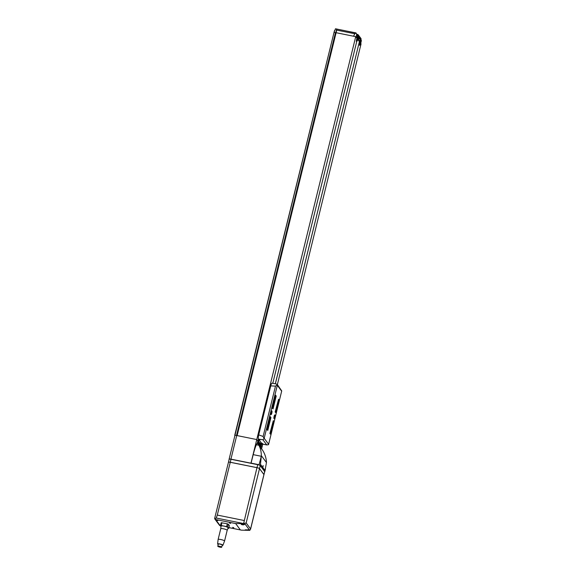 <?xml version="1.0" encoding="UTF-8"?>
<svg xmlns="http://www.w3.org/2000/svg" width="576" height="576" viewBox="0 0 576 576"><rect width="100%" height="100%" fill="white"/><g stroke="black" fill="none" stroke-linecap="round" stroke-linejoin="round"><path stroke-width="0.86" d="M335.47 28.8L336.614 29.254L335.765 32.724A2.254 0.418 -166.2 0 0 335.484 32.674L334.044 32.378L335.47 28.8L344.873 30.672L339.991 29.686M358.135 35.849L357.653 38.628L360.281 42.142L361.087 38.686L358.502 35.194L358.135 35.849L357.574 35.734L357.905 35.057L358.43 35.179L357.948 34.553L356.81 38.131L355.723 36.67L353.57 36.23L354.766 33.746L336.701 30.103L336.614 29.254M354.766 33.746L356.098 33.048L357.466 35.539M344.635 30.643L356.098 33.048L357.394 35.525L356.81 38.131M355.752 32.868L347.22 31.169M360.907 40.255L361.346 40.846L361.21 39.931M361.346 40.846L360.677 43.337L360.043 42.091M356.105 37.181L356.58 34.43M336.701 30.103L236.75 435.514A2.254 0.418 -166.2 0 0 234.922 435.492L229.118 459.115A2.254 0.418 -166.2 0 0 229.154 459.216L228.456 462.218A2.254 0.418 -166.2 0 0 228.456 462.247M262.174 443.29A2.246 2.153 143.4 0 1 262.159 443.369A2.246 0.418 -166.2 0 0 262.022 443.261A2.174 2.081 143.4 0 1 261.95 443.556A2.246 0.418 13.8 0 1 262.087 443.671A2.246 2.153 143.4 0 1 261.922 444.067A2.174 0.403 13.8 0 1 261.972 444.139A2.246 2.153 -36.6 0 0 262.145 443.743A2.246 0.418 13.8 0 1 262.152 443.815A2.174 2.081 -36.6 0 0 262.217 443.527A2.246 0.418 -166.2 0 0 262.224 443.506A2.246 0.418 -166.2 0 0 262.217 443.441A2.246 2.153 -36.6 0 0 262.231 443.311M262.152 443.815A2.246 0.418 13.8 0 1 262.145 443.822A2.254 2.254 0 0 1 261.72 444.586L261.677 443.11M259.279 439.387A2.246 2.153 143.4 0 1 259.265 439.466A2.246 0.418 -166.2 0 0 259.128 439.358A2.174 2.081 143.4 0 1 259.049 439.661A2.246 0.418 13.8 0 1 259.193 439.769A2.246 2.153 143.4 0 1 259.027 440.165A2.174 0.403 13.8 0 1 259.078 440.237A2.246 2.153 -36.6 0 0 259.243 439.841A2.246 0.418 13.8 0 1 259.258 439.913A2.246 0.418 13.8 0 1 259.25 439.927A2.174 2.081 -36.6 0 0 259.322 439.625A2.246 0.418 -166.2 0 0 259.33 439.603A2.246 0.418 -166.2 0 0 259.322 439.538A2.246 2.153 -36.6 0 0 259.337 439.416A2.254 2.254 0 0 1 259.33 439.603M258.696 440.734L258.163 440.698L258.35 438.703M357.466 39.665A2.174 0.403 -166.2 0 0 357.415 39.593A2.246 2.153 143.4 0 1 357.379 40.01A2.246 0.418 -166.2 0 0 357.242 39.902A2.174 2.081 143.4 0 1 357.17 40.205A2.246 0.418 13.8 0 1 357.307 40.313A2.246 2.153 143.4 0 1 357.142 40.709A2.174 0.403 13.8 0 1 357.192 40.781A2.246 2.153 -36.6 0 0 357.365 40.385A2.246 0.418 13.8 0 1 357.372 40.457A2.174 2.081 -36.6 0 0 357.437 40.169A2.246 0.418 -166.2 0 0 357.444 40.147A2.246 0.418 -166.2 0 0 357.437 40.082A2.246 2.153 -36.6 0 0 357.466 39.665L357.415 39.65M357.372 40.457A2.246 0.418 13.8 0 1 357.365 40.471A2.254 2.254 0 0 1 356.94 41.227L357.271 38.988M360.36 43.567A2.174 0.403 -166.2 0 0 360.31 43.495A2.246 2.153 143.4 0 1 360.281 43.913A2.246 0.418 -166.2 0 0 360.137 43.805A2.174 2.081 143.4 0 1 360.065 44.1A2.246 0.418 13.8 0 1 360.202 44.215A2.246 2.153 143.4 0 1 360.036 44.611A2.174 0.403 13.8 0 1 360.086 44.683A2.246 2.153 -36.6 0 0 360.259 44.287A2.246 0.418 13.8 0 1 360.266 44.359A2.246 0.418 13.8 0 1 360.259 44.374A2.174 2.081 -36.6 0 0 360.338 44.071A2.246 0.418 -166.2 0 0 360.346 44.05A2.246 0.418 -166.2 0 0 360.331 43.985A2.246 2.153 -36.6 0 0 360.36 43.567L360.31 43.553M359.705 45.18L359.172 45.144L359.662 42.718L360.173 42.89M356.94 41.227L356.278 41.242L356.767 38.815L357.199 38.902L356.81 41.278M359.669 37.418A2.174 0.403 -166.2 0 0 359.618 37.346A2.246 2.153 143.4 0 1 359.59 37.771A2.246 0.418 -166.2 0 0 359.446 37.656A2.174 2.081 143.4 0 1 359.374 37.958A2.246 0.418 13.8 0 1 359.51 38.066A2.246 2.153 143.4 0 1 359.345 38.462A2.174 0.403 13.8 0 1 359.395 38.534A2.246 2.153 -36.6 0 0 359.568 38.138A2.246 0.418 13.8 0 1 359.575 38.21A2.246 0.418 13.8 0 1 359.568 38.225A2.174 2.081 -36.6 0 0 359.647 37.922A2.246 0.418 -166.2 0 0 359.654 37.901A2.246 0.418 -166.2 0 0 359.64 37.843A2.246 2.153 -36.6 0 0 359.669 37.418L359.618 37.411M359.014 39.031L359.575 36.835A2.254 2.254 0 0 1 359.654 37.901L359.395 37.872M360.965 39.161A2.174 0.403 -166.2 0 0 360.914 39.089A2.246 2.153 143.4 0 1 360.886 39.514A2.246 0.418 -166.2 0 0 360.742 39.406A2.174 2.081 143.4 0 1 360.67 39.701A2.246 0.418 13.8 0 1 360.806 39.816A2.246 2.153 143.4 0 1 360.641 40.205A2.174 0.403 13.8 0 1 360.691 40.277A2.246 2.153 -36.6 0 0 360.864 39.888A2.246 0.418 13.8 0 1 360.871 39.96A2.174 2.081 -36.6 0 0 360.936 39.672A2.246 0.418 -166.2 0 0 360.943 39.643A2.246 0.418 -166.2 0 0 360.936 39.586A2.246 2.153 -36.6 0 0 360.965 39.161L360.914 39.154M360.871 39.96A2.246 0.418 13.8 0 1 360.864 39.967A2.254 2.254 0 0 1 360.439 40.73L360.814 40.111M359.575 36.835L358.913 39.082L358.481 38.995L358.97 36.569L359.482 36.742M360.31 40.781L359.777 40.745L360.266 38.311L360.778 38.491M357.955 37.606L358.25 36.302L357.955 37.606M275.342 383.839L359.402 41.623L359.755 42.019M357.574 35.734L357.35 39.024M277.366 384.588L361.058 43.855L360.677 43.337M334.447 30.715L234.914 435.535M359.402 41.623L275.299 383.825M260.921 442.375L260.525 443.981M359.359 41.609L357.372 38.938M356.782 41.328L272.786 383.321M258.667 440.784L258.502 441.461M260.957 442.426L260.561 444.031M262.742 444.132L262.102 446.746L261.302 445.673L262.102 446.746L261.648 448.567M334.044 32.378L234.727 435.283M235.512 435.355L235.08 435.269M335.462 32.666L236.52 435.47M336.103 32.702L237.139 435.593L256.766 439.56L236.729 435.514L230.926 459.137A2.254 0.418 -166.2 0 0 229.118 459.115M258.12 441.389L256.766 439.56L257.854 441.022L257.342 443.131A5.566 1.195 101.4 0 0 256.334 444.751A22.73 4.889 101.4 0 0 253.195 454.644L251.078 463.118M261.59 444.636L261.058 444.6L261.194 442.742M355.723 36.67L250.985 463.097L257.659 464.443A2.254 0.418 13.8 0 1 259.027 464.81L261.31 456.278L253.195 454.644M353.57 36.23L336.118 32.71M264.658 471.838A2.254 0.418 -166.2 0 0 264.78 471.737A2.254 0.418 -166.2 0 0 264.751 471.636L260.179 465.48L260.46 464.314L265.032 470.477L266.465 462.564C266.292 458.359 265.111 454.414 262.922 450.734L260.885 447.854M257.342 443.131L258.862 445.255C260.438 448.099 261.266 451.57 261.346 455.666L266.465 462.564M258.84 445.219L262.894 450.684M216.828 519.905L216.252 520.387A1.354 1.296 143.4 0 1 215.489 519.905L218.902 524.506A1.354 1.296 -36.6 0 0 219.665 524.988L220.594 525.19M215.489 519.905A1.354 1.296 143.4 0 1 215.28 519.48M264.614 471.758A2.254 0.418 -166.2 0 0 264.694 471.679L263.966 474.646A2.254 0.418 -166.2 0 0 263.966 474.646A2.254 0.418 -166.2 0 0 263.93 474.545L259.517 468.59A2.254 0.418 -166.2 0 0 256.975 467.64L230.263 462.247A2.254 0.418 -166.2 0 0 228.456 462.218M230.263 462.247L230.99 459.281A2.254 0.418 -166.2 0 0 229.19 459.259M263.88 474.761A2.254 0.418 -166.2 0 0 263.952 474.689A2.254 0.418 -166.2 0 0 263.923 474.588L259.502 468.634A2.254 0.418 -166.2 0 0 256.968 467.683L243.598 523.613L235.642 523.555L215.604 519.509L214.697 518.299L215.222 516.168M244.001 520.474L217.289 515.074L216.223 518.026L214.855 519.026L214.697 518.299L214.855 519.026M264.694 471.679A2.254 0.418 -166.2 0 0 264.665 471.578L260.244 465.624A2.254 0.418 -166.2 0 0 257.71 464.674L230.99 459.281M243.598 523.613L246.161 522.95L250.582 528.905L263.923 474.588M244.714 523.577L249.739 530.352L250.524 529.366L263.952 474.689M260.179 465.48A2.254 0.418 -166.2 0 0 257.638 464.53L230.926 459.137M260.46 464.314L261.288 456.516M261.101 446.148A2.174 2.081 -36.6 0 0 261.137 445.997A2.246 0.418 -166.2 0 0 261.144 445.975A2.246 0.418 -166.2 0 0 261.13 445.91A2.246 2.153 -36.6 0 0 261.166 445.493A2.174 0.403 -166.2 0 0 261.108 445.421A2.246 2.153 143.4 0 1 261.079 445.838A2.246 0.418 -166.2 0 0 260.935 445.73A2.174 2.081 143.4 0 1 260.863 446.033A2.246 0.418 13.8 0 1 261.007 446.141A2.246 2.153 143.4 0 1 260.834 446.537A2.174 0.403 13.8 0 1 260.892 446.609A2.246 2.153 -36.6 0 0 261.058 446.213A2.246 0.418 13.8 0 1 261.065 446.285A2.174 2.081 -36.6 0 0 261.101 446.148M261.065 446.285A2.246 0.418 13.8 0 1 261.065 446.299A2.254 2.254 0 0 1 260.633 447.055L261.007 446.436M259.812 444.406A2.174 2.081 -36.6 0 0 259.841 444.254A2.246 0.418 -166.2 0 0 259.848 444.226A2.246 0.418 -166.2 0 0 259.834 444.168A2.246 2.153 -36.6 0 0 259.87 443.743A2.174 0.403 -166.2 0 0 259.812 443.671A2.246 2.153 143.4 0 1 259.783 444.096A2.246 0.418 -166.2 0 0 259.639 443.981A2.174 2.081 143.4 0 1 259.567 444.283A2.246 0.418 13.8 0 1 259.711 444.398A2.246 2.153 143.4 0 1 259.538 444.787A2.174 0.403 13.8 0 1 259.596 444.859A2.246 2.153 -36.6 0 0 259.762 444.47A2.246 0.418 13.8 0 1 259.769 444.542A2.246 0.418 13.8 0 1 259.769 444.55A2.174 2.081 -36.6 0 0 259.812 444.406M258.588 444.521L259.164 442.894L259.675 443.074M220.09 547.178A2.023 0.374 -166.2 0 0 221.717 547.2A2.023 0.374 -166.2 0 0 219.838 546.35A2.023 0.374 -166.2 0 0 217.778 546.235A2.023 0.374 -166.2 0 0 220.09 547.178M221.717 547.2L222.242 545.054A2.023 0.374 -166.2 0 0 220.363 544.205A2.023 0.374 -166.2 0 0 218.311 544.09L217.778 546.235M222.156 545.386A2.75 0.511 -166.2 0 0 222.941 545.234A2.75 0.511 -166.2 0 0 220.399 544.075A2.75 0.511 -166.2 0 0 217.598 543.924A2.75 0.511 -166.2 0 0 218.225 544.421M222.941 545.234L224.539 541.08A3.305 0.612 -166.2 0 0 224.539 541.066A3.305 0.612 -166.2 0 0 221.479 539.676A3.305 0.612 -166.2 0 0 218.117 539.482A3.305 0.612 -166.2 0 0 218.117 539.496L220.752 528.746A3.305 0.612 -166.2 0 0 220.752 528.761L221.033 526.104A3.665 0.684 -166.2 0 1 224.762 526.298A3.665 0.684 -166.2 0 1 228.161 527.854L227.182 530.33A3.305 0.612 -166.2 0 0 224.114 528.941A3.305 0.612 -166.2 0 0 220.752 528.746M227.174 530.338A3.305 0.612 -166.2 0 0 227.182 530.323L224.539 541.066M227.938 528.401L228.672 528.372L227.635 526.975L226.62 526.601L221.234 525.514L220.514 525.499L221.026 526.212M228.686 528.415L229.37 525.622L228.319 524.189L227.311 523.807L221.198 522.713L220.543 525.47M263.117 466.61L263.11 465.516L263.117 466.61M259.769 444.542A2.254 2.254 0 0 1 259.337 445.313L259.776 443.167A2.254 2.254 0 0 1 259.848 444.226L259.596 444.204M259.862 446.479L260.46 444.643L260.971 444.816M258.228 443.93L258.444 442.627L258.12 443.765M260.813 447.761L261.288 445.01L258.66 441.497L257.99 443.563M257.76 443.218L261.994 449.338M261.958 449.302L261.209 447.919M247.147 530.244L245.21 529.848L248.558 529.812L247.147 530.244M220.219 525.73L219.449 525.24A1.354 1.296 143.4 0 0 220.219 525.73L220.745 525.83M219.449 525.24A1.354 1.296 143.4 0 1 219.247 524.822M216.684 520.474L217.987 520.495L215.705 519.653A1.354 1.296 -36.6 0 1 214.934 519.163L214.754 518.911M258.624 441.504L258.019 441.367L257.414 443.146M249.739 530.352L241.51 530.165L228.888 527.594M243.187 524.909L241.25 524.506L244.591 524.47L243.187 524.909M261.346 455.666L261.31 456.278M233.021 527.429L233.784 527.717L233.021 527.429M229.817 523.116L230.58 523.411L229.817 523.116M217.289 515.074L230.256 462.29A2.254 0.418 -166.2 0 0 228.449 462.262L214.654 518.422M230.256 462.29L256.968 467.683M230.45 523.318L229.457 523.073M233.654 527.63L232.654 527.386M276.602 384.091L277.294 384.862L276.602 384.091L272.081 383.177A3.6 0.778 101.4 0 0 270.756 385.884L258.725 434.851L263.11 436.493L264.074 438.682L262.93 439.769L266.774 444.946L268.524 444.672L281.729 390.91L268.546 444.578M264.074 438.682L277.322 385.315L277.294 384.862L275.486 386.114L270.756 385.884M277.2 384.365L281.729 390.91M266.911 429.494L267.775 430.409L270.936 417.521L270.331 416.7L266.911 429.494L267.775 430.409M272.182 408.017L273.046 408.931L276.214 396.05L275.602 395.23L272.182 408.017L273.046 408.931M269.885 433.498L270.742 434.412L273.91 421.524L273.298 420.703L269.885 433.498L270.742 434.412M275.155 412.02L276.019 412.934L279.187 400.054L278.575 399.233L275.155 412.02L276.019 412.934M273.996 418.601A1.915 0.41 101.4 0 0 274.068 418.651A1.915 0.41 101.4 0 0 274.846 416.858A1.915 0.41 101.4 0 0 274.824 414.9A1.915 0.41 101.4 0 0 274.082 416.52A1.915 0.41 101.4 0 0 273.996 418.601M271.022 414.598A1.915 0.41 101.4 0 0 271.094 414.648A1.915 0.41 101.4 0 0 271.879 412.855A1.915 0.41 101.4 0 0 271.85 410.897A1.915 0.41 101.4 0 0 271.109 412.517A1.915 0.41 101.4 0 0 271.022 414.598M259.2 440.064L261.389 443.009L262.634 443.678M258.725 434.851A3.6 0.778 101.4 0 0 258.494 439.106L262.93 439.769M276.61 408.874L277.099 406.699L276.61 408.874M272.254 425.585L272.225 426.946L272.664 424.735L272.254 425.585M271.418 431.035L270.965 431.849L271.397 429.696L271.418 431.035M270.137 433.591L273.298 420.703M278.28 403.121L277.819 403.927L278.251 401.774L278.28 403.121M275.407 412.114L278.575 399.233M268.452 427.032L267.991 427.846L268.423 425.693L268.452 427.032M269.28 421.582L269.251 422.942L269.698 420.732L269.28 421.582M267.163 429.588L270.331 416.7M273.715 403.538L273.679 404.899L274.126 402.696L273.715 403.538M275.306 399.118L274.846 399.924L275.285 397.771L275.306 399.118M272.441 408.11L275.602 395.23M268.301 425.858L267.941 427.637M271.267 429.862L270.914 431.64M278.129 401.947L277.769 403.718M275.155 397.944L274.795 399.715M274.09 418.543A1.8 0.389 101.4 0 0 274.824 416.851A1.8 0.389 101.4 0 0 274.802 415.015A1.8 0.389 101.4 0 0 274.104 416.534A1.8 0.389 101.4 0 0 274.025 418.493A1.8 0.389 101.4 0 0 274.09 418.543L273.953 418.514A1.8 0.389 101.4 0 0 273.996 418.45M271.051 414.49A1.8 0.389 101.4 0 0 271.116 414.54A1.8 0.389 101.4 0 0 271.85 412.848A1.8 0.389 101.4 0 0 271.829 411.012A1.8 0.389 101.4 0 0 271.13 412.531A1.8 0.389 101.4 0 0 271.051 414.49M274.716 415.778L274.212 417.838L274.666 415.764M271.526 412.682L271.238 413.834L271.685 412.898L271.318 412.596M259.214 440.028L259.841 439.942L259.574 439.56L258.494 439.106M262.109 443.93L262.577 443.902M266.774 444.946L262.102 443.945M259.258 439.913A2.254 2.254 0 0 1 258.826 440.683L258.782 439.214M258.826 440.683L258.66 439.171M359.604 45.23L360.101 42.804L359.604 45.23M360.209 40.831L360.698 38.405L360.209 40.831M360.245 42.12L359.683 42.005M357.653 38.628L357.098 38.513M357.718 37.562L357.156 37.454M357.12 34.409L357.89 34.567M261.72 444.586L261.562 443.066M258.862 445.255L256.334 444.751M216.252 520.387L219.665 524.988M243.598 523.548L216.223 518.026M263.93 474.545L264.665 471.578M259.517 468.59L260.244 465.624M264.751 471.636L265.032 470.477M260.359 447.149L260.899 444.73L260.51 447.106M259.02 445.248L259.776 443.167M226.62 526.601L227.311 523.807M227.635 526.975L228.319 524.189M228.672 528.372L229.356 525.586M221.234 525.514L221.926 522.72M258.336 442.174L257.688 442.044M246.161 522.95L259.502 468.634M256.975 467.64L257.71 464.674M235.642 523.555L240.358 529.913M220.846 525.967L220.32 525.866M277.322 385.315L281.642 391.133M264.276 438.422L268.596 444.233M263.11 436.493L275.486 386.114M335.786 28.836L337.975 29.275M361.195 41.458L360.72 43.394M359.719 42.026L360.281 42.142M357.905 35.057L358.466 35.172M357.948 34.553L357.098 34.38M360.943 39.643A2.254 2.254 0 0 0 360.871 38.585M357.444 40.147A2.254 2.254 0 0 0 357.372 39.082M359.834 45.13A2.254 2.254 0 0 0 360.266 44.359M360.346 44.05A2.254 2.254 0 0 0 360.266 42.984M359.143 38.981A2.254 2.254 0 0 0 359.575 38.21M265.478 468.886L264.78 471.737M261.144 445.975A2.254 2.254 0 0 0 261.072 444.91M217.598 543.924L218.117 539.496M221.198 522.713L220.514 525.499M258.019 441.367L258.66 441.497M220.126 525.852L220.867 525.996M228.881 527.616L241.51 530.165M262.21 444.024L265.781 444.744"/></g></svg>
